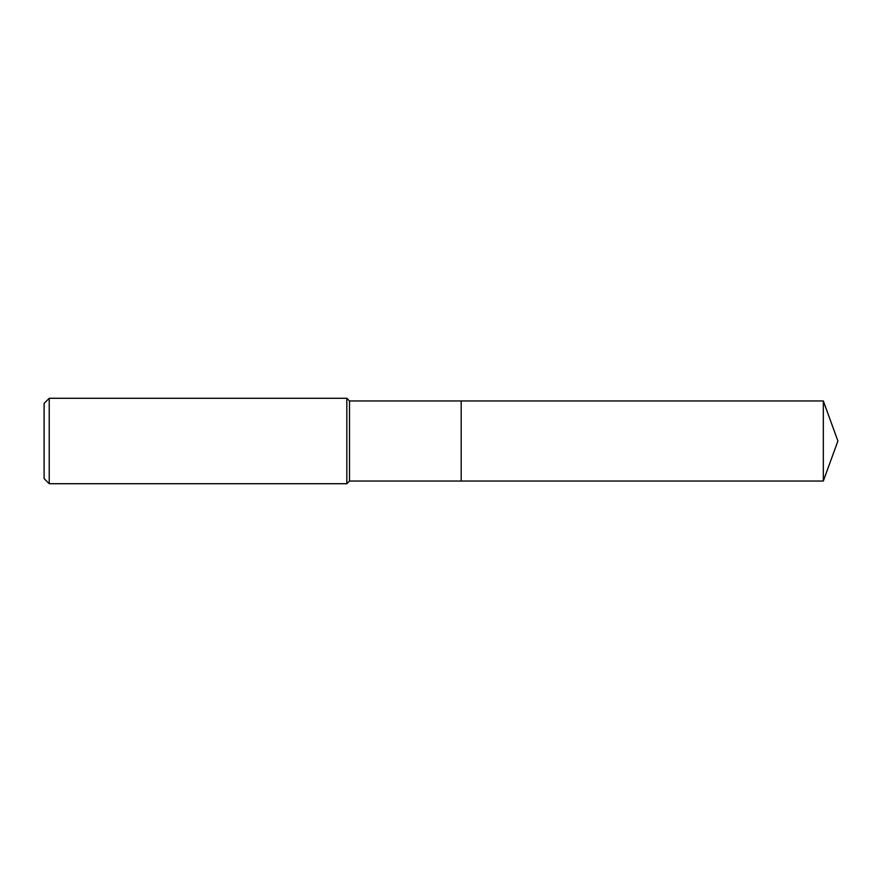 <?xml version="1.0" encoding="UTF-8"?>
<svg xmlns="http://www.w3.org/2000/svg" width="882" height="882" viewBox="0 0 882 882"><rect width="100%" height="100%" fill="white"/><g stroke="black" fill="none" stroke-linecap="round" stroke-linejoin="round"><path stroke-width="1.32" d="M823.325 400.957L461.187 400.957L461.187 481.043L461.187 400.957L349.493 400.957L349.493 481.043L823.325 481.043L837.9 441L823.325 400.957L823.325 481.043M349.493 400.957L346.824 398.278L346.824 483.722L349.493 481.043M49.227 483.722L44.1 478.595L44.1 403.405L49.227 398.278L49.227 483.722L346.824 483.722M49.227 398.278L346.824 398.278"/></g></svg>
